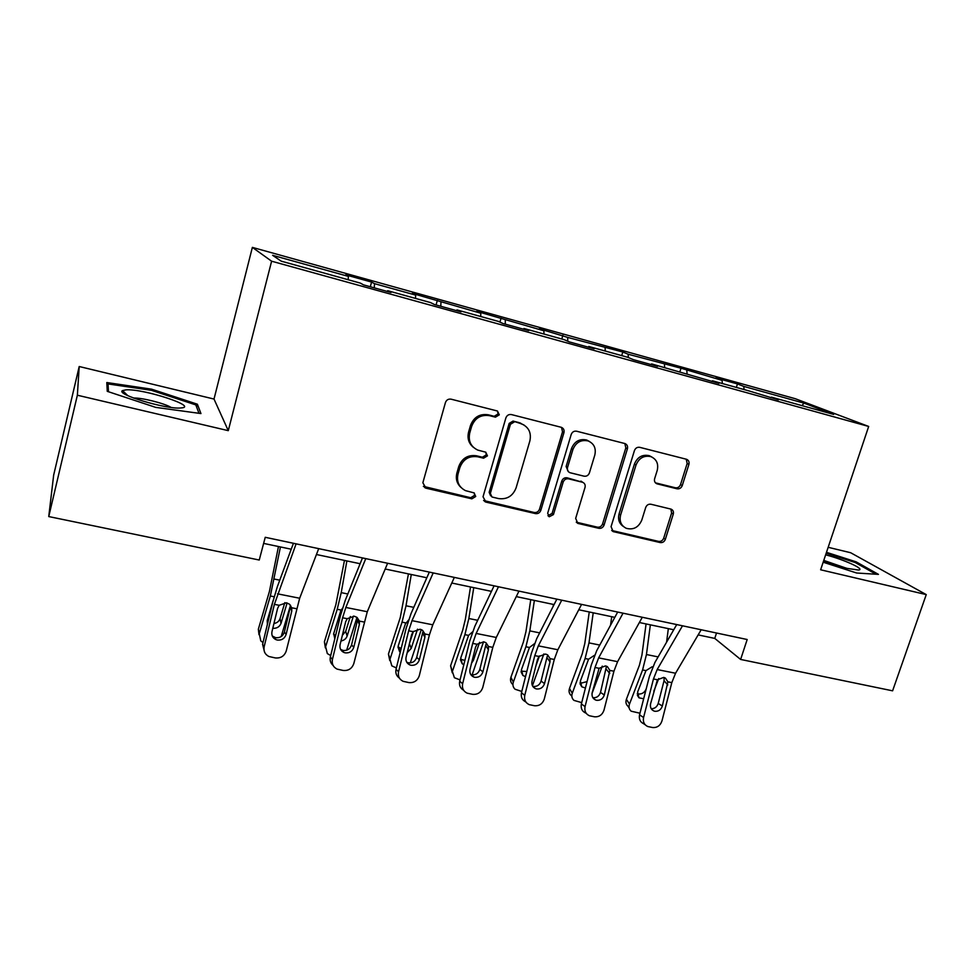 <?xml version="1.0" encoding="UTF-8"?>
<svg xmlns="http://www.w3.org/2000/svg" width="975" height="975" viewBox="0 0 975 975"><rect width="100%" height="100%" fill="white"/><g stroke="black" fill="none" stroke-linecap="round" stroke-linejoin="round"><path stroke-width="1.46" d="M499.31 414.814L497.433 411.011L451.108 399.177C448.366 398.775 446.477 399.896 445.441 402.553L422.857 482.759L425.977 488.183L471.863 498.834L475.727 496.482L474.106 492.899L465.489 490.632C458.92 487.195 456.422 481.687 457.994 474.13L459.871 467.537C463.162 459.188 469.097 455.605 477.689 456.775L483.576 458.201L487.463 455.861L485.708 452.168L477.823 450.109C470.815 446.721 468.122 441.041 469.718 433.071L471.632 426.404C474.947 417.982 480.907 414.412 489.511 415.667L495.422 417.166L499.31 414.814M473.521 447.428C468.756 443.528 467.11 438.433 468.573 432.157L470.474 425.514C473.777 417.117 479.712 413.546 488.304 414.802L494.191 416.301L498.079 413.961L497.482 411.023M423.369 486.354L470.718 497.725L474.569 495.385L474.289 492.997M460.98 487.439C456.861 483.6 455.496 478.822 456.885 473.082L458.762 466.513C462.04 458.201 467.951 454.618 476.519 455.788L482.393 457.226L486.269 454.886L485.842 452.217M677.04 488.804C679.477 489.133 681.208 488.061 682.244 485.587L688.898 464.417C689.459 461.931 688.667 460.224 686.546 459.286L639.734 447.33C637.236 446.977 635.468 448.049 634.432 450.584L611.069 526.671L613.19 531.607L660.16 542.563C662.598 542.856 664.328 541.783 665.34 539.346L673.274 514.105C673.822 511.753 673.103 510.096 671.105 509.145L650.934 504.246C648.473 503.929 646.73 505.001 645.706 507.487L641.782 520.114C638.588 527.402 633.433 530.132 626.316 528.328C621.099 525.696 619.198 521.284 620.6 515.105L635.993 465.087C638.991 458.018 643.939 455.203 650.849 456.617C656.577 459.176 658.698 463.771 657.223 470.401L654.627 478.725C654.091 481.15 654.847 482.844 656.918 483.807L677.04 488.804L675.346 487.768C677.783 488.097 679.502 487.025 680.538 484.563L687.168 463.454L686.229 459.201M820.633 569.79L926.25 594.604L892.6 690.824L740.622 659.441L747.179 639.515L265.237 537.298L259.24 560.028L48.75 516.567L77.366 395.216L228.284 430.658L271.611 261.202L868.676 426.453L820.633 569.79M563.94 432.668C564.476 430.109 563.623 428.33 561.368 427.33L511.424 414.57C508.767 414.18 506.915 415.301 505.879 417.909L483.027 496.799L486.013 502.125L535.446 513.593C538.029 513.923 539.833 512.826 540.845 510.291L563.94 432.668L562.538 431.767L561.478 427.367M576.615 431.218L624.951 443.564C627.144 444.527 627.961 446.282 627.412 448.793L604.073 525.05C603.062 527.536 601.295 528.621 598.784 528.304L577.834 523.392L575.664 518.408L585.024 487.415C585.561 485.014 584.781 483.308 582.697 482.308L568.547 478.835C565.975 478.493 564.184 479.59 563.148 482.138L553.434 514.593L549.23 516.762L547.682 513.252L571.192 434.509C572.227 431.937 574.031 430.84 576.615 431.218M271.611 261.202L252.367 247.382L795.271 398.702L868.676 426.453M736.357 387.416L737.466 383.931L715.93 377.947L722.061 380.347L680.989 368.209L628.156 354.217L622.806 352.012L567.669 337.399L539.321 328.77L543.916 330.793L476.787 311.366L480.797 313.231L412.279 293.414L415.667 295.108L374.546 283.664L371.56 282.067L345.711 274.877L348.428 276.4L272.622 255.316L281.202 261.154L360.421 283.128L363.468 284.846L391.024 292.488L387.684 290.696L387.294 291.452M737.466 383.931L743.767 386.393L803.948 403.126L833.662 414.412L771.408 397.142L778.403 399.86L748.946 390.902L712.432 380.786L718.916 383.37L651.592 363.907L657.528 366.356L633.397 359.665L627.681 357.264L588.79 346.478L594.153 348.782L569.229 341.872L564.098 339.629L523.953 328.49L528.682 330.635L502.917 323.493L498.444 321.421L456.946 309.904L461.004 311.878L434.375 304.493L430.584 302.591L387.684 290.696M722.365 383.528L722.061 380.347M687.07 373.742L686.827 370.549M712.432 380.786L711.872 381.42M664.682 367.526L664.463 364.321M628.314 357.533L628.156 354.217M651.592 363.907L651.056 364.565M605.231 351.037L605.109 347.807M567.755 341.238L567.669 337.399M588.79 346.478L588.291 347.161M543.94 334.047L543.916 330.793M505.269 324.151L505.306 320.044M523.953 328.49L523.477 329.197M480.736 316.509L480.797 313.231M440.798 306.272L440.968 302.14M456.946 309.904L456.519 310.635M415.496 298.411L415.667 295.108M374.242 287.832L374.546 283.664M348.136 279.728L348.428 276.4M228.284 430.658L214.012 399.055L79.207 366.515L77.366 395.216M79.207 366.515L53.662 475.117L48.75 516.567M926.25 594.604L850.651 552.727L828.165 547.304M214.012 399.055L252.367 247.382M698.149 634.908L714.76 638.406L740.622 659.441M263.628 543.404L291.233 549.217M316.436 554.519L360.128 563.721M385.198 569.01L426.831 577.773M451.778 583.026L491.449 591.374M516.275 596.602L554.08 604.573M578.772 609.765L614.811 617.358M639.368 622.525L673.725 629.765M801.986 405.624L803.948 403.126M744.096 389.561L743.767 386.393M771.408 397.142L770.823 397.763M716.515 633.007L714.76 638.406M370.317 286.735L371.56 282.067M436.069 304.968L437.336 300.385M499.931 322.116L501.077 318.13M561.795 338.995L562.867 335.327M621.721 355.619L622.806 352.012M679.892 371.755L680.989 368.209M155.671 407.367L200.947 413.571L197.377 404.211L151.588 389.171L106.811 382.541L107.262 391.341L155.671 407.367M823.168 562.209L856.696 573.02L878.451 574.372L856.172 561.856L826.483 552.325M151.308 390.305L151.588 389.171M196.645 407.111L197.377 404.211M855.831 562.867L856.172 561.856M483.6 500.504L534.129 512.472C536.713 512.789 538.505 511.692 539.516 509.169L562.538 431.767M514.312 421.956L510.437 424.283L490.352 493.411L491.961 496.994L498.566 498.578C506.976 499.651 512.813 496.104 516.08 487.914L529.864 440.956C531.546 432.803 528.755 427.099 521.503 423.82L513.033 421.078L509.169 423.406L510.437 424.283M490.644 495.836L489.158 492.326L509.169 423.406M523.941 424.954L520.467 423.516M513.033 421.078L519.163 422.638M576.262 522.173L597.309 527.146C599.808 527.463 601.563 526.378 602.587 523.904L625.84 447.866L624.829 443.528M582.782 482.345L567.133 477.811C564.574 477.47 562.782 478.567 561.758 481.102L552.082 513.459L553.434 514.593M547.95 515.653L552.082 513.459M594.823 454.996C596.273 448.281 594.043 443.588 588.157 440.944C581.003 439.445 575.92 442.309 572.91 449.512L567.523 467.525C566.999 469.962 567.791 471.693 569.912 472.692L584.049 476.178C586.597 476.531 588.388 475.434 589.412 472.899L594.823 454.996M589.558 441.541L586.682 440.03C579.552 438.531 574.482 441.383 571.484 448.573L572.91 449.512M568.352 471.632L566.109 466.525L571.484 448.573M655.456 482.844L675.346 487.768M651.836 457.007L649.216 455.666C642.318 454.253 637.382 457.068 634.408 464.112L635.993 465.087M623.391 526.5C619.174 523.575 617.723 519.407 619.064 513.983L634.408 464.112M613.19 531.607L611.678 530.437L658.539 541.381C660.965 541.673 662.683 540.613 663.695 538.176L671.604 513.008L670.898 509.072M278.46 546.524L269.429 591.411L258.351 629.192L260.764 640.855L262.994 642.562M280.434 546.951L270.343 595.993L259.179 634.006M290.526 605.243L281.166 636.59M273.938 623.537C277.046 622.964 279.082 621.307 280.057 618.589L281.032 623.33L287.101 602.952M281.032 623.33C279.618 626.84 276.863 628.509 272.781 628.339M267.382 624.414L267.223 620.661L273.158 600.49M258.997 634.737L258.351 629.192M267.162 620.88L268.003 621.831M284.798 602.648L280.057 618.589M318.691 548.633L299.666 598.248L286.272 650.849C284.468 656.041 280.824 658.405 275.34 657.942L268.844 656.48C264.956 654.383 263.396 651.129 264.164 646.73L274.389 604.354L279.167 605.292L286.443 602.794L289.49 604.195L291.744 607.778L291.744 611.179L286.126 634.396C284.676 638.552 281.751 640.441 277.363 640.051L275.864 639.588C272.659 637.93 271.355 635.298 271.964 631.703L277.595 608.412L279.167 605.292M293.426 543.282L277.4 586.548L272.732 602.258L262.58 644.317L264.164 646.73M296.108 543.855L274.389 604.354M264.566 652.092L262.58 644.317M272.305 636.017L275.681 637.699C280.044 638.077 282.933 636.212 284.383 632.08L290.611 605.792M180.899 407.952C199.534 406.892 143.678 388.538 125.994 389.854L122.533 390.597C115.013 394.144 166.627 409.573 180.692 407.977L180.899 407.952M171.052 407.404C164.556 403.345 141.375 397.544 133.587 398.056M108.469 391.743L108.042 383.931L151.43 390.317L195.829 404.905L198.973 413.303M107.079 387.916L108.042 383.931M823.582 561.003L847.031 568.376L858.366 570.022C866.105 569.656 844.435 559.699 825.642 554.824M846.263 568.181L823.777 560.406M826.191 553.215L855.27 562.538L875.977 574.214M344.455 560.43L335.863 604.671L324.407 641.769L327.32 653.567L330.708 655.59M346.881 560.93L341.226 592.642L337.216 609.29L325.662 646.596M356.984 617.382L346.649 650.203M334.791 638.82L333.73 633.482L340.653 611.215L342.469 608.254M342.371 635.273L345.711 631.312L347.124 636.066L353.389 616.102M347.124 636.066C346.113 638.771 344.065 640.417 340.982 640.977M325.382 647.912L324.407 641.769M333.572 634.152L335.571 635.627M350.342 616.517L345.711 631.312M408.44 573.897L400.274 617.528L388.452 653.969L391.828 665.852L396.374 667.948M411.279 574.494L406.014 605.78L402.041 622.16L390.134 658.795M421.285 629.594L410.292 662.902M400.262 652.165L398.214 645.913L405.344 624.049L408.549 620.039M409.403 643.695L411.206 648.412L417.532 629.18M411.206 648.412L407.197 652.677M389.781 660.599L388.452 653.969M397.983 646.949L401.176 648.436M413.424 631.361L409.512 643.281M387.611 563.258L367.283 611.727L353.84 663.463C352.06 668.557 348.502 670.898 343.2 670.459L337.07 669.106C333.206 667.083 331.658 663.878 332.414 659.466L342.591 617.784L347.222 618.698L354.303 616.212L357.057 617.431L359.409 621.099L359.373 624.439L353.791 647.278C352.353 651.373 349.513 653.226 345.26 652.86L343.931 652.47C340.75 650.873 339.471 648.277 340.08 644.67L345.674 621.758L347.222 618.698M362.481 557.919L345.296 600.21L340.458 615.627L330.354 657.004L332.414 659.466M365.771 558.626L345.845 607.462L342.591 617.784M333.121 665.45C330.586 663.232 329.672 660.416 330.354 657.004M340.616 649.423L343.115 650.447C347.332 650.812 350.159 648.972 351.573 644.914L357.788 619.04M454.338 577.407L432.79 624.804L429.402 634.871L419.299 675.675C417.544 680.696 414.082 683 408.927 682.585L403.126 681.33C399.299 679.38 397.776 676.211 398.543 671.799L408.659 630.788L413.144 631.678L420.054 629.228L422.528 630.289L424.954 634.006L424.905 637.297L419.347 659.758C417.934 663.792 415.167 665.62 411.036 665.279L409.853 664.926C406.709 663.39 405.442 660.831 406.063 657.235L411.633 634.688L413.144 631.678M429.329 572.106L411.084 613.446L406.075 628.57L396.045 669.289L398.543 671.799M433.192 572.922L412.023 620.661L408.659 630.788M399.445 678.149C396.435 676.016 395.302 673.067 396.045 669.289M406.721 662.22L408.452 662.817C412.547 663.158 415.301 661.342 416.703 657.345L422.882 631.885M470.511 586.974L465.355 619.332L462.747 630.008L450.596 665.791L454.387 677.735L460.042 679.88M473.753 587.657L468.853 618.516L464.904 634.652L452.668 670.642M483.551 641.782L472.119 674.846M463.808 664.743L462.199 663.743L460.761 657.967L468.585 635.383L472.497 631.922M472.643 658.856L473.362 660.404L479.578 642.318M473.362 660.404L471.583 663.122M452.278 672.823L450.596 665.791M460.48 659.271L464.892 660.404M530.753 599.662L525.964 631.593L523.368 642.111L510.924 677.284L513.35 682.122C512.46 684.962 513.033 687.326 515.068 689.24L521.796 691.446M534.373 600.417L529.815 630.886L525.903 646.766L513.35 682.122M553.422 604.427L553.117 606.45M543.855 653.945L532.423 685.717M525.513 676.674L522.893 675.456L521.454 669.667L529.474 647.473L534.446 643.707M535.884 665.888L539.455 655.943M512.643 684.365C510.62 682.463 510.047 680.099 510.924 677.284M521.138 671.178L526.805 671.507M589.253 611.971L584.805 643.5L582.221 653.872L569.497 688.435L572.264 693.274C571.338 696.15 571.898 698.514 573.97 700.391L581.722 702.622M593.214 612.812L588.985 642.878L585.097 658.527L572.264 693.274M611.715 616.7L610.533 625.231M602.258 666.12L592.032 693.457M585.439 688.009L581.795 686.814L580.381 681.025L588.571 659.21L594.36 655.358M571.192 695.516C569.144 693.652 568.571 691.287 569.497 688.435M580.028 682.658L581.356 683.085L587.06 681.61M518.968 591.106L496.287 637.467L492.802 647.363L482.759 687.509C481.016 692.457 477.653 694.724 472.656 694.334L467.135 693.164C463.357 691.287 461.857 688.155 462.625 683.755L472.692 643.402L477.043 644.256L483.771 641.83L486.025 642.757L488.487 646.51L488.414 649.752L482.893 671.86C481.492 675.821 478.798 677.637 474.801 677.308L473.728 677.003C470.633 675.517 469.389 672.994 470.011 669.411L475.544 647.229L477.043 644.256M494.081 585.841L474.849 626.279L469.694 641.123L459.712 681.196L462.625 683.755M498.469 586.767L476.153 633.445L472.692 643.402M463.649 690.288C460.261 688.313 458.945 685.279 459.712 681.196M473.728 677.003L471.803 674.797C475.776 675.127 478.457 673.323 479.834 669.398L485.977 644.329M581.587 604.39L557.858 649.752L554.275 659.466L544.294 698.99C542.575 703.865 539.297 706.107 534.446 705.729L529.193 704.632C525.464 702.817 523.989 699.721 524.769 695.346L534.775 655.627L538.992 656.455L545.561 654.054L547.621 654.883L550.095 658.637L550.01 661.83L544.513 683.597C543.136 687.497 540.503 689.288 536.628 688.972L535.653 688.703C532.606 687.265 531.399 684.779 532.033 681.22L537.53 659.38L538.992 656.455M556.847 599.15L536.677 638.723L531.387 653.299L521.467 692.75L524.769 695.346M561.722 600.186L538.334 645.852L534.775 655.627M525.842 701.963C522.149 700.16 520.687 697.088 521.467 692.75M532.74 686.303L533.24 686.424C537.103 686.741 539.711 684.962 541.076 681.086L547.194 656.407M642.293 617.273L617.589 661.672L613.933 671.214L604 710.129C602.306 714.931 599.101 717.149 594.397 716.783L589.375 715.747C585.719 713.993 584.281 710.946 585.061 706.595L595.006 667.485L599.101 668.289L605.499 665.913L607.388 666.644L609.862 670.41L604.305 694.98C602.952 698.819 600.381 700.598 596.615 700.294L595.725 700.05C592.739 698.661 591.557 696.211 592.191 692.677L599.101 668.289M617.687 612.056L596.663 650.788L591.252 665.108L581.38 703.95L585.061 706.595M623.037 613.19L598.638 657.881L595.006 667.485M592.873 697.698C596.615 698.003 599.162 696.235 600.515 692.421L606.487 666.193M585.683 713.042C582.038 711.311 580.6 708.277 581.38 703.95M646.072 623.939L641.94 655.066L639.393 665.279L626.401 699.27L629.497 704.108C628.522 707.009 629.082 709.373 631.166 711.202L639.966 713.225M650.362 624.841L646.449 654.53L642.586 669.947L629.497 704.108M668.338 628.631L666.583 642.184M658.722 678.539L653.798 691.263M643.671 698.783L639.003 697.82L637.613 692.055L645.962 670.617L652.117 666.79M629.168 708.057L628.071 706.327C625.999 704.498 625.438 702.146 626.401 699.27M637.236 693.773L638.052 693.993C641.66 694.322 644.28 692.823 645.938 689.508L646.023 689.63M646.279 688.63L645.938 689.508M701.183 629.753L675.565 673.237L671.824 682.61L661.964 720.939C660.282 725.668 657.162 727.862 652.592 727.521L647.79 726.533C644.195 724.839 642.781 721.829 643.573 717.515L653.457 678.99L657.43 679.77L663.682 677.418L665.413 678.076L667.887 681.83L662.342 706.034C661.001 709.812 658.503 711.567 654.834 711.275L654.03 711.055C651.093 709.715 649.947 707.302 650.581 703.792L657.43 679.77M676.723 624.573L654.895 662.5L649.362 676.565L639.551 714.833L643.573 717.515M682.5 625.792L657.174 669.557L653.457 678.99M651.203 708.715C654.652 708.752 656.992 706.985 658.21 703.438L664.048 680.721L664.146 677.527M645.17 724.766L643.756 723.803C640.173 722.122 638.771 719.123 639.551 714.833M488.304 414.802L489.511 415.667M470.474 425.514L471.632 426.404M468.573 432.157L469.718 433.071M482.393 457.226L483.576 458.201M476.519 455.788L477.689 456.775M458.762 466.513L459.871 467.537M456.885 473.082L457.994 474.13M470.718 497.725L471.863 498.834M424.966 487.098L425.977 488.183M494.191 416.301L495.422 417.166M539.516 509.169L540.845 510.291M534.129 512.472L535.446 513.593M484.831 501.016L486.013 502.125M489.158 492.326L490.352 493.411M625.84 447.866L627.412 448.793M602.587 523.904L604.073 525.05M597.309 527.146L598.784 528.304M577.005 522.429L578.431 523.587M580.795 481.138L582.246 482.162M567.133 477.811L568.547 478.835M561.758 481.102L563.148 482.138M566.109 466.525L567.523 467.525M655.627 482.893L657.26 483.917M619.064 513.983L620.6 515.105M671.604 513.008L673.274 514.105M663.695 538.176L665.34 539.346M658.539 541.381L660.16 542.563M612.251 530.619L613.763 531.789M687.168 463.454L688.898 464.417M680.538 484.563L682.244 485.587M279.764 580.174L274.377 579.089M274.146 596.761L270.343 595.993M291.744 607.778L296.485 608.705M277.534 593.824L299.666 598.248M284.383 632.08L286.126 634.396M291.744 611.179L290.416 607.12M347.831 593.982L341.226 592.642M341.128 610.058L337.216 609.29M413.778 607.352L406.014 605.78M405.832 622.915L402.041 622.16M359.409 621.099L363.992 622.001M345.845 607.462L367.283 611.727M351.573 644.914L353.791 647.278M359.373 624.439L357.593 620.356M424.954 634.006L429.402 634.871M412.023 620.661L432.79 624.804M416.703 657.345L419.347 659.758M424.905 637.297L422.675 633.177M477.689 620.307L468.853 618.516M468.585 635.383L464.904 634.652M539.65 632.872L529.815 630.886M529.474 647.473L525.903 646.766M599.771 645.072L588.985 642.878M588.571 659.21L585.097 658.527M488.487 646.51L492.802 647.363M476.153 633.445L496.287 637.467M479.834 669.398L482.893 671.86M488.414 649.752L485.782 645.608M550.095 658.637L554.275 659.466M538.334 645.852L557.858 649.752M541.076 681.086L544.513 683.597M550.01 661.83L546.987 657.662M609.862 670.41L613.933 671.214M598.638 657.881L617.589 661.672M600.515 692.421L604.305 694.98M609.765 673.542L606.389 669.362M658.113 656.906L646.449 654.53M645.962 670.617L642.586 669.947M667.887 681.83L671.824 682.61M657.174 669.557L675.565 673.237M658.21 703.438L662.342 706.034M667.777 684.913L664.048 680.721M424.186 486.842L425.197 487.927M484.124 500.784L485.306 501.893M520.211 422.943L521.503 423.82M576.408 522.234L577.834 523.392M581.246 481.272L582.697 482.308M547.999 515.726L549.23 516.762M586.682 440.03L588.157 440.944M655.59 482.978L656.918 483.807M649.216 455.666L650.849 456.617M267.845 622.464L267.674 621.502M275.864 639.588L274.194 637.236M127.847 395.667L122.533 390.597M334.9 638.381L333.791 634.396M399.64 651.666L397.971 647.047M343.931 652.47L341.786 650.057M409.853 664.926L407.27 662.464M462.199 663.743L460.444 659.795M522.893 675.456L521.138 672.08M581.795 686.814L580.088 683.914M535.653 688.703L533.02 686.717M595.725 700.05L593.409 698.441M639.003 697.82L637.37 695.333M654.03 711.055L651.983 709.739"/></g></svg>
